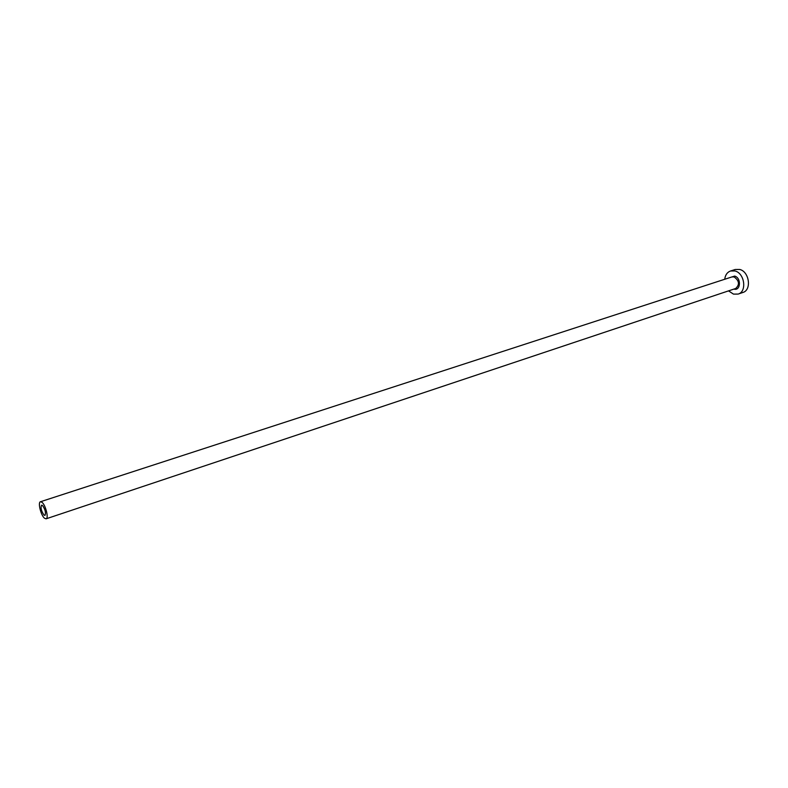 <?xml version="1.0" encoding="UTF-8"?>
<svg xmlns="http://www.w3.org/2000/svg" width="788" height="788" viewBox="0 0 788 788"><rect width="100%" height="100%" fill="white"/><g stroke="black" fill="none" stroke-linecap="round" stroke-linejoin="round"><path stroke-width="1.18" d="M44.01 515.056L44.965 515.411C46.078 512.811 45.271 509.511 42.522 505.502L41.587 505.167C40.464 507.748 41.271 511.048 44.01 515.056M42.02 502.301L40.474 501.739C37.657 502.222 40.877 515.372 44.502 518.228L46.098 518.819C48.925 518.366 45.655 505.088 42.02 502.301M728.545 290.88L733.461 294.111L738.139 294.082C747.152 291.708 744.65 273.131 734.968 270.964L730.525 270.993C727.216 272.224 725.275 274.992 724.724 279.267M738.139 294.082L742.828 292.496C751.85 290.112 749.368 271.594 739.686 269.447L735.243 269.476L730.525 270.993M730.112 277.514L734.633 276.086C741.508 277.75 740.73 291.255 733.923 289.088M46.098 518.819L735.667 288.497C739.824 284.606 739.311 280.755 734.111 276.933L731.865 276.943L40.474 501.739"/></g></svg>
